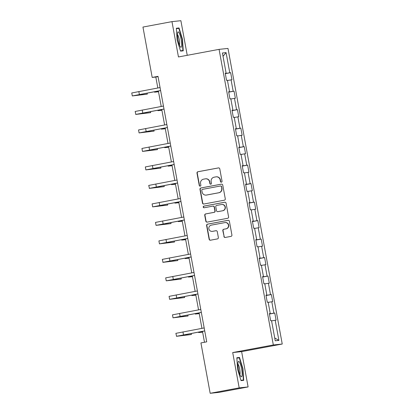 <?xml version="1.0" encoding="UTF-8"?>
<svg xmlns="http://www.w3.org/2000/svg" width="414" height="414" viewBox="0 0 414 414"><rect width="100%" height="100%" fill="white"/><g stroke="black" fill="none" stroke-linecap="round" stroke-linejoin="round"><path stroke-width="0.62" d="M221.397 182.186A0.828 0.812 -96 0 0 222.044 181.223L219.777 168.86A1.185 1.159 -96 0 0 218.426 167.913L197.918 171.743A1.185 1.159 -96 0 0 196.992 173.119L199.263 185.482A0.828 0.812 -96 0 0 200.21 186.145A0.828 0.812 -96 0 0 200.857 185.182L200.562 183.583A3.788 3.71 -96 0 1 203.522 179.179L205.235 178.858A3.788 3.71 -96 0 1 209.562 181.901L209.857 183.5A0.828 0.812 -96 0 0 210.804 184.168A0.828 0.812 -96 0 0 211.451 183.205L211.156 181.601A3.788 3.71 -96 0 1 214.121 177.197L215.829 176.881A3.788 3.71 -96 0 1 220.16 179.919L220.45 181.523A0.828 0.812 -96 0 0 221.397 182.186M223.886 236.503A1.185 1.159 -96 0 0 225.237 237.455L230.991 236.378A1.185 1.159 -96 0 0 231.918 235.002L229.397 221.273A1.185 1.159 -96 0 0 228.042 220.32L207.538 224.155A1.185 1.159 -96 0 0 206.612 225.532L209.132 239.261A1.185 1.159 -96 0 0 210.483 240.208L217.433 238.909A1.185 1.159 -96 0 0 218.359 237.532L217.283 231.659A1.185 1.159 -96 0 0 215.927 230.712L212.48 231.354A3.162 3.1 -96 0 1 208.842 228.688A3.162 3.1 -96 0 1 211.342 225.128L224.838 222.608A3.162 3.1 -96 0 1 228.476 225.273A3.162 3.1 -96 0 1 225.982 228.828L223.731 229.252A1.185 1.159 -96 0 0 222.804 230.629L224.124 236.477A1.185 1.159 -96 0 0 225.268 237.445M232.704 352.557L239.188 387.877L210.172 393.3L219.089 392.363L248.105 386.94L241.621 351.621L282.244 344.029L273.328 344.965L232.704 352.557L241.621 351.621M187.242 55.316L180.887 20.7L171.97 21.637L178.455 56.956L219.073 49.364L273.328 344.965M171.97 21.637L142.954 27.06L152.197 77.434L155.814 77.051L157.822 87.985M210.172 393.3L200.925 342.927L206.731 341.845L158.003 76.347L152.197 77.434M224.352 200.195A1.185 1.159 -96 0 0 225.278 198.818L222.758 185.094A1.185 1.159 -96 0 0 221.402 184.142L200.899 187.972A1.185 1.159 -96 0 0 199.972 189.348L202.493 203.077A1.185 1.159 -96 0 0 203.843 204.03L224.352 200.195M226.075 203.181L228.595 216.91A1.185 1.159 -96 0 1 227.669 218.287L207.166 222.121A1.185 1.159 -96 0 1 205.81 221.169L204.733 215.296A1.185 1.159 -96 0 1 205.66 213.919L213.976 212.361A1.185 1.159 -96 0 0 214.902 210.985L214.183 207.088A1.185 1.159 -96 0 0 212.832 206.141L204.174 207.756A0.828 0.812 -96 0 1 203.222 207.057A0.828 0.812 -96 0 1 203.874 206.125L224.724 202.234A1.185 1.159 -96 0 1 226.075 203.181M282.244 344.029L227.99 48.428L219.073 49.364M274.777 313.041L273.897 313.134L271.807 301.754L272.686 301.661L271.382 294.551L270.502 294.644L268.417 283.264L269.297 283.171L267.987 276.06L267.108 276.154L265.022 264.774L265.902 264.686L264.598 257.57L263.718 257.663L261.627 246.283L262.507 246.195L261.203 239.08L260.323 239.173L258.232 227.798L259.112 227.705L257.808 220.59L256.928 220.683L254.843 209.308L255.723 209.215L254.413 202.104L253.534 202.192L251.448 190.818L252.328 190.725L251.024 183.614L250.144 183.702L248.053 172.327L248.933 172.234L247.629 165.124L246.749 165.217L244.658 153.837L245.538 153.744L244.234 146.634L243.354 146.727L241.269 135.347L242.149 135.254L240.839 128.143L239.96 128.237L237.874 116.857L238.754 116.764L237.45 109.653L236.57 109.746L234.479 98.366L235.359 98.273L234.055 91.163L233.175 91.256L231.084 79.876L231.964 79.783L230.66 72.673L229.78 72.766L226.085 52.614L222.421 53.002L226.116 73.149L225.237 73.242L226.541 80.352L227.421 80.259L229.511 91.639L228.631 91.732L229.936 98.842L230.815 98.749L232.906 110.129L232.026 110.222L233.33 117.333L234.21 117.24L236.301 128.619L235.421 128.713L236.725 135.823L237.605 135.73L239.69 147.11L238.811 147.203L240.115 154.313L240.995 154.22L243.085 165.6L242.206 165.693L243.51 172.804L244.389 172.71L246.48 184.09L245.6 184.183L246.904 191.294L247.784 191.201L249.875 202.581L248.995 202.674L250.299 209.784L251.179 209.691L253.264 221.071L252.385 221.159L253.694 228.274L254.569 228.181L256.659 239.561L255.78 239.649L257.084 246.765L257.963 246.672L260.054 258.046L259.174 258.139L260.478 265.255L261.358 265.162L263.449 276.536L262.569 276.63L263.873 283.74L264.753 283.652L266.839 295.027L265.959 295.12L267.268 302.23L268.148 302.142L270.233 313.517L269.354 313.61L270.658 320.721L271.537 320.627L275.238 340.779L278.901 340.396L275.201 320.245L276.081 320.151L274.777 313.041L269.431 314.04M269.411 313.91L273.897 313.134M268.189 302.38L271.807 301.754M270.233 313.517L269.369 313.698M266.016 295.42L270.502 294.644M264.794 283.89L268.417 283.264M266.839 295.027L265.974 295.208M262.621 276.93L267.108 276.154M261.405 265.4L265.022 264.774M263.449 276.536L262.585 276.718M259.226 258.439L263.718 257.663M258.01 246.91L261.627 246.283M260.054 258.046L259.19 258.227M255.836 239.949L260.323 239.173M254.615 228.419L258.232 227.798M256.659 239.561L255.795 239.737M252.442 221.459L256.928 220.683M251.22 209.929L254.843 209.308M253.264 221.071L252.4 221.247M249.047 202.969L253.534 202.192M247.831 191.444L251.448 190.818M249.875 202.581L249.011 202.756M245.652 184.478L250.144 183.702M244.436 172.954L248.053 172.327M246.48 184.09L245.616 184.271M242.262 165.988L246.749 165.217M241.041 154.463L244.658 153.837M243.085 165.6L242.221 165.781M238.868 147.498L243.354 146.727M237.646 135.973L241.269 135.347M239.69 147.11L238.826 147.291M235.473 129.013L239.96 128.237M234.257 117.483L237.874 116.857M236.301 128.619L235.437 128.801M232.078 110.522L236.57 109.746M230.862 98.993L234.479 98.366M232.906 110.129L232.042 110.31M228.688 92.032L233.175 91.256M227.467 80.502L231.084 79.876M229.511 91.639L228.647 91.82M225.294 73.542L229.78 72.766M223.027 56.304L226.085 52.614M226.116 73.149L225.252 73.33M239.188 387.877L248.105 386.94M158.376 90.997L161.217 106.476M161.765 109.487L164.606 124.966M165.16 127.978L168.001 143.456M168.555 146.468L171.396 161.946M171.95 164.958L174.791 180.437M175.339 183.449L178.18 198.927M178.734 201.934L181.575 217.417M182.129 220.424L184.97 235.908M185.524 238.914L188.365 254.393M188.913 257.404L191.754 272.883M192.308 275.895L195.149 291.373M195.703 294.385L198.544 309.863M199.098 312.875L201.939 328.354M202.487 331.366L204.49 342.259M274.72 337.959L278.901 340.396M271.584 320.871L275.201 320.245M158.055 76.631L155.814 77.051M225.314 73.671L230.66 72.673M228.709 92.162L234.055 91.163M232.104 110.652L237.45 109.653M235.499 129.142L240.839 128.143M238.894 147.632L244.234 146.634M242.283 166.123L247.629 165.124M245.678 184.613L251.024 183.614M249.073 203.103L254.413 202.104M252.468 221.588L257.808 220.59M255.857 240.079L261.203 239.08M259.252 258.569L264.598 257.57M262.647 277.059L267.987 276.06M266.042 295.549L271.382 294.551M177.114 39.822L180.556 51.119L183.242 50.834L182.486 39.258L179.045 27.961L176.359 28.245L177.114 39.822M243.717 380.337L242.961 368.755L239.52 357.458L236.834 357.743L237.589 369.319L241.031 380.616L243.717 380.337M176.374 28.462L179.045 27.961M176.385 28.623L178.838 28.364L182.17 39.309L182.486 39.258M236.849 357.96L239.52 357.458M242.645 368.817L242.961 368.755M221.454 182.176A0.828 0.812 -96 0 1 220.693 181.498L220.398 179.899A3.788 3.71 -96 0 0 216.356 176.814L216.118 176.84M205.52 178.817L205.763 178.791A3.788 3.71 -96 0 1 209.805 181.875L210.1 183.474A0.828 0.812 -96 0 0 210.861 184.152M218.633 167.893L198.161 171.717A1.185 1.159 -96 0 0 197.235 173.093L199.501 185.456A0.828 0.812 -96 0 0 200.262 186.134M221.614 184.121L201.137 187.946A1.185 1.159 -96 0 0 200.21 189.322L202.731 203.051A1.185 1.159 -96 0 0 203.874 204.024M221.397 186.667A0.828 0.812 -96 0 0 220.45 186.005L202.451 189.369A0.828 0.812 -96 0 0 201.799 190.331L202.11 192.018A3.788 3.71 -96 0 0 206.441 195.061L218.742 192.758A3.788 3.71 -96 0 0 221.707 188.354L221.635 186.647A0.828 0.812 -96 0 0 220.755 185.969L220.512 185.995M206.151 195.103L206.395 195.077A3.788 3.71 -96 0 0 206.679 195.035L206.441 195.061M221.635 186.647L221.945 188.329A3.788 3.71 -96 0 1 218.985 192.738L206.679 195.035M212.92 206.125L213.163 206.1A1.185 1.159 -96 0 1 214.426 207.062L215.14 210.959A1.185 1.159 -96 0 1 214.214 212.335L205.898 213.893A1.185 1.159 -96 0 0 204.971 215.27L206.053 221.143A1.185 1.159 -96 0 0 207.197 222.111M224.931 202.213L204.118 206.105A0.828 0.812 -96 0 0 204.242 207.745M222.603 210.752A3.162 3.1 -96 0 0 225.102 207.191A3.162 3.1 -96 0 0 221.464 204.526L216.708 205.416A1.185 1.159 -96 0 0 215.782 206.793L216.496 210.69A1.185 1.159 -96 0 0 217.847 211.637L222.846 210.726A3.162 3.1 -96 0 0 225.34 207.166A3.162 3.1 -96 0 0 221.945 204.464L221.702 204.49M217.759 211.652L217.997 211.626A1.185 1.159 -96 0 0 218.09 211.616L217.847 211.637M222.846 210.726L218.09 211.616M225.081 222.572L225.319 222.546A3.162 3.1 -96 0 1 228.719 225.247A3.162 3.1 -96 0 1 226.225 228.807L223.974 229.227A1.185 1.159 -96 0 0 223.048 230.603L224.124 236.477M212.242 231.39L212.48 231.364A3.162 3.1 -96 0 0 212.724 231.328L212.48 231.354M216.139 230.691L212.724 231.328M228.254 220.305L207.776 224.129A1.185 1.159 -96 0 0 206.855 225.506L209.37 239.235A1.185 1.159 -96 0 0 210.514 240.203M158.448 91.406L157.491 91.634L158.474 91.541M158.515 91.773L154.531 92.177L158.438 91.344M160.616 90.578L135.264 95.396L147.306 94.138L132.299 95.939L131.755 92.974L160.063 87.566M132.299 95.939L160.606 90.531M147.306 94.138L147.115 93.103M180.007 46.337A7.835 1.568 79.4 0 0 180.364 46.885A7.835 1.568 79.4 0 0 181.586 42.678A7.835 1.568 79.4 0 0 179.127 32.83A7.835 1.568 79.4 0 0 177.673 32.483A7.835 1.568 79.4 0 0 177.901 39.19A7.835 1.568 79.4 0 0 180.007 46.337M179.381 44.945A5.361 1.076 79.4 0 0 179.397 40.494A5.361 1.076 79.4 0 0 177.891 35.216A5.361 1.076 79.4 0 0 177.456 34.647M182.17 39.309L182.905 50.529L180.457 50.787M180.514 50.974L182.905 50.529M241.61 368.915A7.835 1.568 79.4 0 0 238.148 361.981A7.835 1.568 79.4 0 0 238.474 369.247A7.835 1.568 79.4 0 0 240.839 376.383A7.835 1.568 79.4 0 0 241.61 368.915M239.856 374.447A5.361 1.076 79.4 0 0 239.742 369.226A5.361 1.076 79.4 0 0 237.931 364.144M236.86 358.12L239.308 357.862L242.645 368.807L243.375 380.026L240.927 380.285M240.989 380.476L243.375 380.026M161.843 109.896L160.886 110.124L161.869 110.031M161.91 110.264L157.92 110.667L161.833 109.829M165.238 128.387L164.28 128.614L165.258 128.521M165.305 128.754L161.315 129.158L165.222 128.319M164.006 109.068L138.654 113.886L150.696 112.629L135.88 114.424L135.15 111.464L163.458 106.056M135.694 114.43L164.001 109.022M150.696 112.629L150.505 111.589M167.401 127.559L142.049 132.376L154.091 131.119L139.083 132.92L138.54 129.955L166.847 124.547M139.083 132.92L167.391 127.512M154.091 131.119L153.899 130.079M168.627 146.877L167.67 147.105L168.653 147.011M168.695 147.244L164.71 147.648L168.617 146.81M172.022 165.367L171.065 165.595L172.048 165.502M172.089 165.735L168.105 166.138L172.012 165.3M175.417 183.857L174.46 184.085L175.443 183.992M175.484 184.225L171.494 184.628L175.407 183.79M170.796 146.049L145.443 150.867L157.486 149.609L142.478 151.41L141.935 148.445L170.242 143.037M142.478 151.41L170.785 146.002M157.486 149.609L157.294 148.569M174.19 164.539L148.838 169.352L160.88 168.1L145.873 169.9L145.33 166.935L173.637 161.527M145.873 169.9L174.18 164.487M160.88 168.1L160.689 167.059M177.58 183.029L152.228 187.842L164.27 186.59L149.454 188.386L148.724 185.425L177.032 180.018M149.268 188.386L177.575 182.978M164.27 186.59L164.079 185.55M180.975 201.52L155.623 206.332L167.665 205.08L152.657 206.876L152.114 203.916L180.421 198.508M152.657 206.876L180.965 201.468M167.665 205.08L167.473 204.04M184.37 220.005L159.017 224.823L171.06 223.57L156.052 225.366L155.509 222.406L183.816 216.998M156.052 225.366L184.359 219.958M171.06 223.57L170.868 222.53M187.765 238.495L162.412 243.313L174.454 242.061L159.447 243.856L158.904 240.896L187.211 235.488M159.447 243.856L187.754 238.448M174.454 242.061L174.263 241.02M191.154 256.985L165.802 261.803L177.844 260.551L163.028 262.341L162.298 259.387L190.606 253.979M162.842 262.347L191.149 256.939M177.844 260.551L177.653 259.511M194.549 275.476L169.197 280.294L181.239 279.041L166.231 280.837L165.688 277.877L193.995 272.464M166.231 280.837L194.539 275.429M181.239 279.041L181.047 278.001M197.944 293.966L172.591 298.784L184.634 297.531L169.626 299.327L169.083 296.362L197.39 290.954M169.626 299.327L197.933 293.919M184.634 297.531L184.442 296.491M178.812 202.348L177.854 202.575L178.832 202.482M178.879 202.715L174.889 203.119L178.796 202.28M182.201 220.838L181.249 221.066L182.227 220.972M182.269 221.205L178.284 221.609L182.191 220.771M185.596 239.328L184.639 239.556L185.622 239.463M185.663 239.696L181.679 240.099L185.586 239.261M188.991 257.813L188.034 258.046L189.017 257.953M189.058 258.186L185.068 258.59L188.981 257.751M192.386 276.304L191.428 276.536L192.406 276.443M192.453 276.676L188.463 277.08L192.37 276.241M195.775 294.794L194.823 295.022L195.801 294.928M195.843 295.161L191.858 295.57L195.765 294.732M199.17 313.284L198.213 313.512L199.196 313.419M199.237 313.652L195.253 314.055L199.16 313.222M201.339 312.456L175.986 317.274L188.028 316.017L173.021 317.817L172.478 314.852L200.785 309.444M173.021 317.817L201.328 312.41M188.028 316.017L187.837 314.982M202.565 331.774L201.608 332.002L202.591 331.909M202.632 332.142L198.642 332.546L202.555 331.712M204.728 330.946L179.376 335.764L191.418 334.507L176.602 336.303L175.872 333.342L204.18 327.935M176.416 336.308L204.723 330.9M191.418 334.507L191.227 333.472M138.84 91.535L139.383 94.495M142.23 110.026L142.773 112.986M145.624 128.511L146.168 131.476M149.019 147.001L149.563 149.966M152.414 165.491L152.957 168.457M155.804 183.982L156.347 186.947M159.199 202.472L159.742 205.437M162.593 220.962L163.137 223.927M165.988 239.452L166.531 242.418M169.378 257.943L169.921 260.908M172.773 276.433L173.316 279.393M176.167 294.923L176.711 297.883M179.562 313.414L180.106 316.374M182.952 331.904L183.495 334.864M154.448 91.732L154.531 92.177M157.837 110.222L157.92 110.667M161.232 128.713L161.315 129.158M164.627 147.203L164.71 147.648M168.022 165.688L168.105 166.138M171.412 184.178L171.494 184.628M174.806 202.669L174.889 203.119M178.201 221.159L178.284 221.609M181.596 239.649L181.679 240.099M184.986 258.139L185.068 258.59M188.38 276.63L188.463 277.08M191.775 295.12L191.858 295.57M195.17 313.61L195.253 314.055M198.56 332.1L198.642 332.546"/></g></svg>
